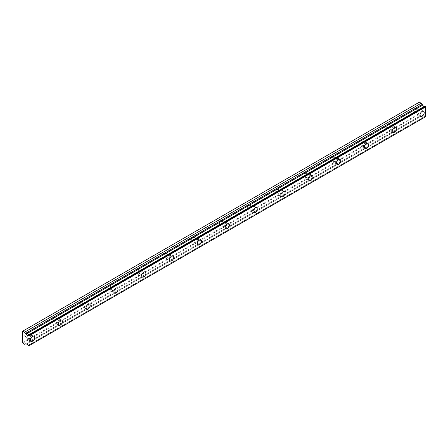 <?xml version="1.0" encoding="UTF-8"?>
<svg xmlns="http://www.w3.org/2000/svg" width="448" height="448" viewBox="0 0 448 448"><rect width="100%" height="100%" fill="white"/><g stroke="black" fill="none" stroke-linecap="round" stroke-linejoin="round"><path stroke-width="0.34" stroke-dasharray="2.24 1.68" d="M418.992 110.622A1.719 0.997 -60 0 1 419.849 110.533A1.719 0.997 -60 0 1 420.118 111.916A1.719 0.997 -60 0 1 418.992 113.434A1.719 0.997 -60 0 1 418.13 113.518A1.719 0.997 -60 0 1 417.866 112.14A1.719 0.997 -60 0 1 418.992 110.622M415.509 108.612A1.719 0.997 -60 0 1 416.371 108.528A1.719 0.997 -60 0 1 416.634 109.906A1.719 0.997 -60 0 1 415.509 111.423A1.719 0.997 -60 0 1 414.652 111.507A1.719 0.997 -60 0 1 414.389 110.13A1.719 0.997 -60 0 1 415.509 108.612M29.355 335.574A1.719 0.997 -60 0 1 30.218 335.485A1.719 0.997 -60 0 1 30.481 336.868A1.719 0.997 -60 0 1 29.355 338.386A1.719 0.997 -60 0 1 28.498 338.47A1.719 0.997 -60 0 1 28.235 337.092A1.719 0.997 -60 0 1 29.355 335.574M25.878 333.564A1.719 0.997 -60 0 1 26.74 333.48A1.719 0.997 -60 0 1 27.003 334.858A1.719 0.997 -60 0 1 25.878 336.375A1.719 0.997 -60 0 1 25.015 336.459A1.719 0.997 -60 0 1 24.752 335.082A1.719 0.997 -60 0 1 25.878 333.564M57.187 319.502A1.719 0.997 -60 0 1 58.05 319.418A1.719 0.997 -60 0 1 58.313 320.802A1.719 0.997 -60 0 1 57.187 322.314A1.719 0.997 -60 0 1 56.33 322.403A1.719 0.997 -60 0 1 56.062 321.02A1.719 0.997 -60 0 1 57.187 319.502M53.71 317.498A1.719 0.997 -60 0 1 54.572 317.408A1.719 0.997 -60 0 1 54.835 318.791A1.719 0.997 -60 0 1 53.71 320.309A1.719 0.997 -60 0 1 52.847 320.393A1.719 0.997 -60 0 1 52.584 319.015A1.719 0.997 -60 0 1 53.71 317.498M85.019 303.436A1.719 0.997 -60 0 1 85.882 303.352A1.719 0.997 -60 0 1 86.145 304.73A1.719 0.997 -60 0 1 85.019 306.247A1.719 0.997 -60 0 1 84.157 306.331A1.719 0.997 -60 0 1 83.894 304.954A1.719 0.997 -60 0 1 85.019 303.436M81.542 301.426A1.719 0.997 -60 0 1 82.404 301.342A1.719 0.997 -60 0 1 82.667 302.725A1.719 0.997 -60 0 1 81.542 304.242A1.719 0.997 -60 0 1 80.679 304.326A1.719 0.997 -60 0 1 80.416 302.943A1.719 0.997 -60 0 1 81.542 301.426M112.851 287.37A1.719 0.997 -60 0 1 113.714 287.286A1.719 0.997 -60 0 1 113.977 288.663A1.719 0.997 -60 0 1 112.851 290.181A1.719 0.997 -60 0 1 111.989 290.265A1.719 0.997 -60 0 1 111.726 288.887A1.719 0.997 -60 0 1 112.851 287.37M109.374 285.359A1.719 0.997 -60 0 1 110.23 285.275A1.719 0.997 -60 0 1 110.499 286.653A1.719 0.997 -60 0 1 109.374 288.17A1.719 0.997 -60 0 1 108.511 288.254A1.719 0.997 -60 0 1 108.248 286.877A1.719 0.997 -60 0 1 109.374 285.359M140.683 271.298A1.719 0.997 -60 0 1 141.54 271.214A1.719 0.997 -60 0 1 141.809 272.597A1.719 0.997 -60 0 1 140.683 274.114A1.719 0.997 -60 0 1 139.821 274.198A1.719 0.997 -60 0 1 139.558 272.815A1.719 0.997 -60 0 1 140.683 271.298M137.2 269.293A1.719 0.997 -60 0 1 138.062 269.209A1.719 0.997 -60 0 1 138.326 270.586A1.719 0.997 -60 0 1 137.2 272.104A1.719 0.997 -60 0 1 136.343 272.188A1.719 0.997 -60 0 1 136.08 270.81A1.719 0.997 -60 0 1 137.2 269.293M168.51 255.231A1.719 0.997 -60 0 1 169.372 255.147A1.719 0.997 -60 0 1 169.635 256.525A1.719 0.997 -60 0 1 168.51 258.042A1.719 0.997 -60 0 1 167.653 258.132A1.719 0.997 -60 0 1 167.39 256.749A1.719 0.997 -60 0 1 168.51 255.231M165.032 253.226A1.719 0.997 -60 0 1 165.894 253.137A1.719 0.997 -60 0 1 166.158 254.52A1.719 0.997 -60 0 1 165.032 256.038A1.719 0.997 -60 0 1 164.17 256.122A1.719 0.997 -60 0 1 163.906 254.738A1.719 0.997 -60 0 1 165.032 253.226M196.342 239.165A1.719 0.997 -60 0 1 197.204 239.081A1.719 0.997 -60 0 1 197.467 240.458A1.719 0.997 -60 0 1 196.342 241.976A1.719 0.997 -60 0 1 195.485 242.06A1.719 0.997 -60 0 1 195.216 240.682A1.719 0.997 -60 0 1 196.342 239.165M192.864 237.154A1.719 0.997 -60 0 1 193.726 237.07A1.719 0.997 -60 0 1 193.99 238.448A1.719 0.997 -60 0 1 192.864 239.966A1.719 0.997 -60 0 1 192.002 240.055A1.719 0.997 -60 0 1 191.738 238.672A1.719 0.997 -60 0 1 192.864 237.154M224.174 223.098A1.719 0.997 -60 0 1 225.036 223.009A1.719 0.997 -60 0 1 225.299 224.392A1.719 0.997 -60 0 1 224.174 225.91A1.719 0.997 -60 0 1 223.311 225.994A1.719 0.997 -60 0 1 223.048 224.616A1.719 0.997 -60 0 1 224.174 223.098M220.696 221.088A1.719 0.997 -60 0 1 221.558 221.004A1.719 0.997 -60 0 1 221.822 222.382A1.719 0.997 -60 0 1 220.696 223.899A1.719 0.997 -60 0 1 219.834 223.983A1.719 0.997 -60 0 1 219.57 222.606A1.719 0.997 -60 0 1 220.696 221.088M252.006 207.026A1.719 0.997 -60 0 1 252.868 206.942A1.719 0.997 -60 0 1 253.131 208.32A1.719 0.997 -60 0 1 252.006 209.838A1.719 0.997 -60 0 1 251.143 209.927A1.719 0.997 -60 0 1 250.88 208.544A1.719 0.997 -60 0 1 252.006 207.026M248.528 205.022A1.719 0.997 -60 0 1 249.385 204.932A1.719 0.997 -60 0 1 249.654 206.315A1.719 0.997 -60 0 1 248.528 207.833A1.719 0.997 -60 0 1 247.666 207.917A1.719 0.997 -60 0 1 247.402 206.539A1.719 0.997 -60 0 1 248.528 205.022M279.838 190.96A1.719 0.997 -60 0 1 280.694 190.876A1.719 0.997 -60 0 1 280.963 192.254A1.719 0.997 -60 0 1 279.838 193.771A1.719 0.997 -60 0 1 278.975 193.855A1.719 0.997 -60 0 1 278.712 192.478A1.719 0.997 -60 0 1 279.838 190.96M276.354 188.95A1.719 0.997 -60 0 1 277.217 188.866A1.719 0.997 -60 0 1 277.48 190.249A1.719 0.997 -60 0 1 276.354 191.761A1.719 0.997 -60 0 1 275.498 191.85A1.719 0.997 -60 0 1 275.234 190.467A1.719 0.997 -60 0 1 276.354 188.95M307.664 174.894A1.719 0.997 -60 0 1 308.526 174.81A1.719 0.997 -60 0 1 308.79 176.187A1.719 0.997 -60 0 1 307.664 177.705A1.719 0.997 -60 0 1 306.807 177.789A1.719 0.997 -60 0 1 306.544 176.411A1.719 0.997 -60 0 1 307.664 174.894M304.186 172.883A1.719 0.997 -60 0 1 305.049 172.799A1.719 0.997 -60 0 1 305.312 174.177A1.719 0.997 -60 0 1 304.186 175.694A1.719 0.997 -60 0 1 303.324 175.778A1.719 0.997 -60 0 1 303.061 174.401A1.719 0.997 -60 0 1 304.186 172.883M335.496 158.822A1.719 0.997 -60 0 1 336.358 158.738A1.719 0.997 -60 0 1 336.622 160.121A1.719 0.997 -60 0 1 335.496 161.638A1.719 0.997 -60 0 1 334.639 161.722A1.719 0.997 -60 0 1 334.37 160.339A1.719 0.997 -60 0 1 335.496 158.822M332.018 156.817A1.719 0.997 -60 0 1 332.881 156.733A1.719 0.997 -60 0 1 333.144 158.11A1.719 0.997 -60 0 1 332.018 159.628A1.719 0.997 -60 0 1 331.156 159.712A1.719 0.997 -60 0 1 330.893 158.334A1.719 0.997 -60 0 1 332.018 156.817M363.328 142.755A1.719 0.997 -60 0 1 364.19 142.671A1.719 0.997 -60 0 1 364.454 144.049A1.719 0.997 -60 0 1 363.328 145.566A1.719 0.997 -60 0 1 362.466 145.656A1.719 0.997 -60 0 1 362.202 144.273A1.719 0.997 -60 0 1 363.328 142.755M359.85 140.745A1.719 0.997 -60 0 1 360.713 140.661A1.719 0.997 -60 0 1 360.976 142.044A1.719 0.997 -60 0 1 359.85 143.562A1.719 0.997 -60 0 1 358.988 143.646A1.719 0.997 -60 0 1 358.725 142.262A1.719 0.997 -60 0 1 359.85 140.745M391.16 126.689A1.719 0.997 -60 0 1 392.022 126.605A1.719 0.997 -60 0 1 392.286 127.982A1.719 0.997 -60 0 1 391.16 129.5A1.719 0.997 -60 0 1 390.298 129.584A1.719 0.997 -60 0 1 390.034 128.206A1.719 0.997 -60 0 1 391.16 126.689M387.682 124.678A1.719 0.997 -60 0 1 388.539 124.594A1.719 0.997 -60 0 1 388.808 125.972A1.719 0.997 -60 0 1 387.682 127.49A1.719 0.997 -60 0 1 386.82 127.579A1.719 0.997 -60 0 1 386.557 126.196A1.719 0.997 -60 0 1 387.682 124.678M424.693 106.221A1.574 0.907 60 0 1 424.508 106.4A1.574 0.907 60 0 1 424.25 106.473M418.992 114.436A2.951 1.702 120 0 0 420.918 111.838A2.951 1.702 120 0 0 420.465 109.469A2.951 1.702 120 0 0 418.992 109.614A2.951 1.702 120 0 0 417.06 112.218A2.951 1.702 120 0 0 417.514 114.582A2.951 1.702 120 0 0 418.992 114.436M29.355 339.388A2.951 1.702 120 0 0 31.287 336.79A2.951 1.702 120 0 0 30.834 334.421A2.951 1.702 120 0 0 29.355 334.566A2.951 1.702 120 0 0 27.429 337.17A2.951 1.702 120 0 0 27.882 339.534A2.951 1.702 120 0 0 29.355 339.388M57.187 323.322A2.951 1.702 120 0 0 59.119 320.718A2.951 1.702 120 0 0 58.666 318.354A2.951 1.702 120 0 0 57.187 318.5A2.951 1.702 120 0 0 55.261 321.104A2.951 1.702 120 0 0 55.714 323.467A2.951 1.702 120 0 0 57.187 323.322M85.019 307.255A2.951 1.702 120 0 0 86.946 304.651A2.951 1.702 120 0 0 86.498 302.288A2.951 1.702 120 0 0 85.019 302.434A2.951 1.702 120 0 0 83.093 305.032A2.951 1.702 120 0 0 83.541 307.401A2.951 1.702 120 0 0 85.019 307.255M112.851 291.183A2.951 1.702 120 0 0 114.778 288.585A2.951 1.702 120 0 0 114.324 286.216A2.951 1.702 120 0 0 112.851 286.362A2.951 1.702 120 0 0 110.919 288.966A2.951 1.702 120 0 0 111.373 291.329A2.951 1.702 120 0 0 112.851 291.183M140.683 275.117A2.951 1.702 120 0 0 142.61 272.513A2.951 1.702 120 0 0 142.156 270.15A2.951 1.702 120 0 0 140.683 270.295A2.951 1.702 120 0 0 138.751 272.899A2.951 1.702 120 0 0 139.205 275.262A2.951 1.702 120 0 0 140.683 275.117M168.51 259.05A2.951 1.702 120 0 0 170.442 256.446A2.951 1.702 120 0 0 169.988 254.083A2.951 1.702 120 0 0 168.51 254.229A2.951 1.702 120 0 0 166.583 256.827A2.951 1.702 120 0 0 167.037 259.196A2.951 1.702 120 0 0 168.51 259.05M196.342 242.978A2.951 1.702 120 0 0 198.274 240.38A2.951 1.702 120 0 0 197.82 238.011A2.951 1.702 120 0 0 196.342 238.162A2.951 1.702 120 0 0 194.415 240.761A2.951 1.702 120 0 0 194.869 243.124A2.951 1.702 120 0 0 196.342 242.978M224.174 226.912A2.951 1.702 120 0 0 226.1 224.314A2.951 1.702 120 0 0 225.652 221.945A2.951 1.702 120 0 0 224.174 222.09A2.951 1.702 120 0 0 222.247 224.694A2.951 1.702 120 0 0 222.695 227.058A2.951 1.702 120 0 0 224.174 226.912M252.006 210.846A2.951 1.702 120 0 0 253.932 208.242A2.951 1.702 120 0 0 253.478 205.878A2.951 1.702 120 0 0 252.006 206.024A2.951 1.702 120 0 0 250.074 208.622A2.951 1.702 120 0 0 250.527 210.991A2.951 1.702 120 0 0 252.006 210.846M279.838 194.774A2.951 1.702 120 0 0 281.764 192.175A2.951 1.702 120 0 0 281.31 189.812A2.951 1.702 120 0 0 279.838 189.958A2.951 1.702 120 0 0 277.906 192.556A2.951 1.702 120 0 0 278.359 194.925A2.951 1.702 120 0 0 279.838 194.774M307.664 178.707A2.951 1.702 120 0 0 309.596 176.109A2.951 1.702 120 0 0 309.142 173.74A2.951 1.702 120 0 0 307.664 173.886A2.951 1.702 120 0 0 305.738 176.49A2.951 1.702 120 0 0 306.191 178.853A2.951 1.702 120 0 0 307.664 178.707M335.496 162.641A2.951 1.702 120 0 0 337.428 160.037A2.951 1.702 120 0 0 336.974 157.674A2.951 1.702 120 0 0 335.496 157.819A2.951 1.702 120 0 0 333.57 160.423A2.951 1.702 120 0 0 334.023 162.786A2.951 1.702 120 0 0 335.496 162.641M363.328 146.574A2.951 1.702 120 0 0 365.254 143.97A2.951 1.702 120 0 0 364.806 141.607A2.951 1.702 120 0 0 363.328 141.753A2.951 1.702 120 0 0 361.402 144.351A2.951 1.702 120 0 0 361.855 146.72A2.951 1.702 120 0 0 363.328 146.574M391.16 130.502A2.951 1.702 120 0 0 393.086 127.904A2.951 1.702 120 0 0 392.633 125.535A2.951 1.702 120 0 0 391.16 125.686A2.951 1.702 120 0 0 389.234 128.285A2.951 1.702 120 0 0 389.682 130.648A2.951 1.702 120 0 0 391.16 130.502M22.4 342.602L418.992 113.635L418.992 102.385L22.4 331.352M425.6 116.726L424.788 116.497L28.196 345.464M26.068 344.238L422.75 115.259A1.574 0.907 60 0 1 422.934 115.08A1.574 0.907 60 0 1 424.693 116.385L424.788 116.497M422.654 115.27L421.915 114.839L421.148 115.282L418.992 113.635M419.339 102.183L418.992 102.385M22.747 343.207L419.339 114.234M24.556 344.249L421.148 115.282M425.393 116.844L28.801 345.817M25.323 343.806L421.915 114.839M422.75 115.259L26.589 343.98L422.733 115.276M28.106 345.352L424.693 116.385M416.371 108.528L419.849 110.533M26.74 333.48L30.218 335.485M54.572 317.408L58.05 319.418M82.404 301.342L85.882 303.352M110.23 285.275L113.714 287.286M138.062 269.209L141.54 271.214M165.894 253.137L169.372 255.147M193.726 237.07L197.204 239.081M221.558 221.004L225.036 223.009M249.385 204.932L252.868 206.942M277.217 188.866L280.694 190.876M305.049 172.799L308.526 174.81M332.881 156.733L336.358 158.738M360.713 140.661L364.19 142.671M388.539 124.594L392.022 126.605M424.508 106.4L27.916 335.367M420.465 109.469L423.595 111.278M30.834 334.421L33.964 336.23M58.666 318.354L61.796 320.163M86.498 302.288L89.628 304.091M114.324 286.216L117.46 288.025M142.156 270.15L145.286 271.958M169.988 254.083L173.118 255.892M197.82 238.011L200.95 239.82M225.652 221.945L228.782 223.754M253.478 205.878L256.614 207.687M281.31 189.812L284.441 191.615M309.142 173.74L312.273 175.549M336.974 157.674L340.105 159.482M364.806 141.607L367.937 143.416M392.633 125.535L395.769 127.344M414.652 111.507L418.13 113.518M25.015 336.459L28.498 338.47M52.847 320.393L56.33 322.403M80.679 304.326L84.157 306.331M108.511 288.254L111.989 290.265M136.343 272.188L139.821 274.198M164.17 256.122L167.653 258.132M192.002 240.055L195.485 242.06M219.834 223.983L223.311 225.994M247.666 207.917L251.143 209.927M275.498 191.85L278.975 193.855M303.324 175.778L306.807 177.789M331.156 159.712L334.639 161.722M358.988 143.646L362.466 145.656M386.82 127.579L390.298 129.584M422.934 115.08L26.342 344.053M417.514 114.582L420.644 116.39M27.882 339.534L31.013 341.342M55.714 323.467L58.845 325.276M83.541 307.401L86.677 309.204M111.373 291.329L114.503 293.138M139.205 275.262L142.335 277.071M167.037 259.196L170.167 261.005M194.869 243.124L197.999 244.933M222.695 227.058L225.831 228.866M250.527 210.991L253.658 212.8M278.359 194.925L281.49 196.728M306.191 178.853L309.322 180.662M334.023 162.786L337.154 164.595M361.855 146.72L364.986 148.529M389.682 130.648L392.812 132.457"/><path stroke-width="0.67" d="M26.068 333.956L25.323 333.525L24.556 332.198L22.747 331.156L22.4 331.352L22.4 342.602L24.556 344.249L25.323 343.806L26.068 344.238L26.606 343.98L26.141 344.243A1.574 0.907 60 0 1 26.342 344.053A1.574 0.907 60 0 1 28.106 345.352L29.008 345.694L29.008 335.894L28.196 335.182L424.788 106.215L28.123 335.177A1.574 0.907 60 0 1 27.916 335.367A1.574 0.907 60 0 1 27.132 335.289A1.574 0.907 60 0 1 26.158 334.068L422.75 105.101L26.158 334.068M424.25 106.473A1.574 0.907 60 0 1 423.724 106.322A1.574 0.907 60 0 1 422.75 105.101M422.122 116.245A2.951 1.702 120 0 0 424.049 113.641A2.951 1.702 120 0 0 423.595 111.278A2.951 1.702 120 0 0 422.122 111.423A2.951 1.702 120 0 0 420.19 114.027A2.951 1.702 120 0 0 420.644 116.39A2.951 1.702 120 0 0 422.122 116.245M32.491 341.197A2.951 1.702 120 0 0 34.418 338.593A2.951 1.702 120 0 0 33.964 336.23A2.951 1.702 120 0 0 32.491 336.375A2.951 1.702 120 0 0 30.559 338.979A2.951 1.702 120 0 0 31.013 341.342A2.951 1.702 120 0 0 32.491 341.197M60.318 325.13A2.951 1.702 120 0 0 62.25 322.526A2.951 1.702 120 0 0 61.796 320.163A2.951 1.702 120 0 0 60.318 320.309A2.951 1.702 120 0 0 58.391 322.907A2.951 1.702 120 0 0 58.845 325.276A2.951 1.702 120 0 0 60.318 325.13M88.15 309.058A2.951 1.702 120 0 0 90.082 306.46A2.951 1.702 120 0 0 89.628 304.091A2.951 1.702 120 0 0 88.15 304.242A2.951 1.702 120 0 0 86.223 306.841A2.951 1.702 120 0 0 86.677 309.204A2.951 1.702 120 0 0 88.15 309.058M115.982 292.992A2.951 1.702 120 0 0 117.908 290.394A2.951 1.702 120 0 0 117.46 288.025A2.951 1.702 120 0 0 115.982 288.17A2.951 1.702 120 0 0 114.055 290.774A2.951 1.702 120 0 0 114.503 293.138A2.951 1.702 120 0 0 115.982 292.992M143.814 276.926A2.951 1.702 120 0 0 145.74 274.322A2.951 1.702 120 0 0 145.286 271.958A2.951 1.702 120 0 0 143.814 272.104A2.951 1.702 120 0 0 141.882 274.702A2.951 1.702 120 0 0 142.335 277.071A2.951 1.702 120 0 0 143.814 276.926M171.646 260.854A2.951 1.702 120 0 0 173.572 258.255A2.951 1.702 120 0 0 173.118 255.892A2.951 1.702 120 0 0 171.646 256.038A2.951 1.702 120 0 0 169.714 258.636A2.951 1.702 120 0 0 170.167 261.005A2.951 1.702 120 0 0 171.646 260.854M199.472 244.787A2.951 1.702 120 0 0 201.404 242.189A2.951 1.702 120 0 0 200.95 239.82A2.951 1.702 120 0 0 199.472 239.966A2.951 1.702 120 0 0 197.546 242.57A2.951 1.702 120 0 0 197.999 244.933A2.951 1.702 120 0 0 199.472 244.787M227.304 228.721A2.951 1.702 120 0 0 229.236 226.117A2.951 1.702 120 0 0 228.782 223.754A2.951 1.702 120 0 0 227.304 223.899A2.951 1.702 120 0 0 225.378 226.503A2.951 1.702 120 0 0 225.831 228.866A2.951 1.702 120 0 0 227.304 228.721M255.136 212.654A2.951 1.702 120 0 0 257.062 210.05A2.951 1.702 120 0 0 256.614 207.687A2.951 1.702 120 0 0 255.136 207.833A2.951 1.702 120 0 0 253.21 210.431A2.951 1.702 120 0 0 253.658 212.8A2.951 1.702 120 0 0 255.136 212.654M282.968 196.582A2.951 1.702 120 0 0 284.894 193.984A2.951 1.702 120 0 0 284.441 191.615A2.951 1.702 120 0 0 282.968 191.761A2.951 1.702 120 0 0 281.036 194.365A2.951 1.702 120 0 0 281.49 196.728A2.951 1.702 120 0 0 282.968 196.582M310.8 180.516A2.951 1.702 120 0 0 312.726 177.912A2.951 1.702 120 0 0 312.273 175.549A2.951 1.702 120 0 0 310.8 175.694A2.951 1.702 120 0 0 308.868 178.298A2.951 1.702 120 0 0 309.322 180.662A2.951 1.702 120 0 0 310.8 180.516M338.626 164.45A2.951 1.702 120 0 0 340.558 161.846A2.951 1.702 120 0 0 340.105 159.482A2.951 1.702 120 0 0 338.626 159.628A2.951 1.702 120 0 0 336.7 162.226A2.951 1.702 120 0 0 337.154 164.595A2.951 1.702 120 0 0 338.626 164.45M366.458 148.378A2.951 1.702 120 0 0 368.39 145.779A2.951 1.702 120 0 0 367.937 143.416A2.951 1.702 120 0 0 366.458 143.562A2.951 1.702 120 0 0 364.532 146.16A2.951 1.702 120 0 0 364.986 148.529A2.951 1.702 120 0 0 366.458 148.378M394.29 132.311A2.951 1.702 120 0 0 396.217 129.713A2.951 1.702 120 0 0 395.769 127.344A2.951 1.702 120 0 0 394.29 127.49A2.951 1.702 120 0 0 392.364 130.094A2.951 1.702 120 0 0 392.812 132.457A2.951 1.702 120 0 0 394.29 132.311M22.747 331.156L419.339 102.183L421.148 103.23L422.654 104.983M424.71 106.204L28.146 335.166M424.788 106.215L425.6 106.926L425.6 116.726L29.008 345.694M29.008 335.894L425.6 106.926M421.148 103.23L24.556 332.198M28.801 335.53L425.393 106.562M421.915 104.552L25.323 333.525"/></g></svg>

